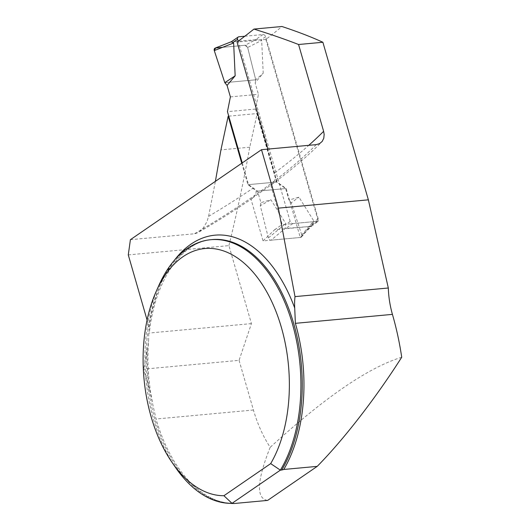 <?xml version="1.0" encoding="UTF-8"?>
<svg xmlns="http://www.w3.org/2000/svg" width="530" height="530" viewBox="0 0 530 530"><rect width="100%" height="100%" fill="white"/><g stroke="black" fill="none" stroke-linecap="round" stroke-linejoin="round"><path stroke-width="0.4" stroke-dasharray="2.65 1.99" d="M128.28 254.903L228.914 245.615L251.419 323.605L239.076 360.347L143.57 369.165L149.414 389.411L156.025 419.011A132.699 77.625 -95.3 0 0 210.138 497.478A132.699 77.625 -95.3 0 0 229.788 503.334M239.076 360.347L253.413 410.015C257.447 423.828 263.032 436.269 270.168 447.333C256.825 480.929 255.977 498.624 267.63 500.413M175.768 467.811A132.288 77.38 84.7 0 1 158.914 285.312M147.082 320.047L149.162 327.262L149.566 330.766L148.751 333.085L148.645 340.923L147.227 350.794L143.57 369.165M401.72 357.246C368.562 367.383 324.711 397.407 270.168 447.333M228.914 245.615C236.936 212.981 243.88 180.18 249.736 147.207L257.196 113.533L276.965 182.009L286.14 188.508L300.272 237.48L263.046 240.918L274.639 229.735L311.448 226.336L300.272 237.48M311.448 226.336L318.311 221.229L265.835 39.419A534.73 134.739 163.9 0 0 281.947 26.5M251.419 323.605L148.751 333.085M241.753 163.247L247.941 184.685L252.942 188.23L256.228 191.27A13.23 10.196 -124.5 0 1 252.499 198.24A13.23 10.196 -124.5 0 1 250.962 199.061L263.046 240.918M130.406 239.686L194.417 233.776L196.325 233.359L199.571 231.623L203.103 228.205L206.939 221.726L208.595 216.379L215.385 181.346M228.748 116.156L257.196 113.533M276.965 182.009L247.941 184.685M318.311 221.229L282.165 224.561L270.784 185.129L250.962 199.061M270.784 185.129L273.5 182.784L275.01 179.491L275.295 175.562L267.941 149.089M265.835 39.419L237.049 42.082M274.639 229.735L282.165 224.561M286.14 188.508L256.228 191.27M249.736 147.207L220.944 149.864M244.82 36.232L262.973 34.556A2.478 1.915 -124.5 0 1 265.643 36.676L318.225 218.863A2.478 1.915 -124.5 0 1 317.629 221.096A2.478 1.915 -124.5 0 1 316.887 221.355L309.368 226.522L312.077 224.462L313.786 220.93L298.993 197.193L288.949 200.042L285.637 188.554L276.561 182.042L255.5 109.067L258.435 94.307L255.115 82.826L263.211 73.226L261.674 40.386L261.005 39.863L256.321 39.511L244.966 45.282A2.478 1.915 -124.5 0 1 247.662 47.501L261.674 40.386M316.887 221.355L292.851 223.581A2.478 1.915 -124.5 0 1 290.182 221.454L238.169 41.247M242.243 162.909L248.517 184.632L257.593 191.144L260.906 202.632L270.949 199.784L285.743 223.521L285.147 228.476L271.055 240.176A2.478 1.915 -124.5 0 1 268.359 237.957L285.743 223.521M247.662 47.501L255.732 79.798L263.211 73.226M262.973 34.556L255.447 39.724L256.321 39.511M255.447 39.724L231.272 41.824L215.584 47.991A2.478 1.915 55.5 0 0 215.147 48.097M271.055 240.176L300.437 237.46A2.478 1.915 55.5 0 0 301.464 236.95A2.478 1.915 55.5 0 0 301.742 234.869L313.786 220.93M301.742 234.869L291.235 202.798L298.993 197.193M300.437 237.46L310.196 226.164M309.368 226.522L285.147 228.476M268.359 237.957L260.29 205.653L270.949 199.784M255.5 109.067L227.45 111.658M230.391 96.897L258.435 94.307M248.517 184.632L276.561 182.042M257.593 191.144L285.637 188.554M215.584 47.991L244.966 45.282M222.494 47.355L244.966 45.282L247.662 47.501L255.732 79.798L224.793 82.66L255.732 79.798L255.115 82.826M291.235 202.798L288.949 200.042M260.29 205.653L260.906 202.632M253.413 410.015L156.025 419.011M149.586 330.627C155.641 278.82 182.757 241.282 212.086 239.58A132.288 77.38 -95.3 0 0 146.969 375.816A132.288 77.38 -95.3 0 0 233.359 503.208M149.414 389.411A136.422 79.798 84.7 0 1 147.227 350.794M149.162 327.262A136.422 79.798 84.7 0 1 174.35 260.323M208.595 216.379A707.113 178.179 163.9 0 0 252.942 188.23M274.772 172.767A707.113 178.179 163.9 0 0 308.785 145.319M316.218 144.637A693.889 174.847 -16.1 0 1 194.417 233.776M265.643 36.676L261.005 39.863M318.225 218.863L313.588 222.05M290.182 221.454L285.544 224.64M238.931 36.775L231.411 41.943M292.851 223.581L285.325 228.741M233.465 503.202C225.74 503.381 217.963 501.479 210.138 497.478M152.309 401.74C148.307 381.461 147.055 361.182 148.552 340.896M252.499 198.24C236.009 209.555 217.969 220.95 198.366 232.412M271.817 184.48C291.255 170.09 307.824 155.992 321.524 142.186M301.464 236.95L312.137 224.588M317.629 221.096L310.739 225.826"/><path stroke-width="0.79" d="M229.788 503.334A132.699 77.625 -95.3 0 0 234.2 503.5L267.63 500.413L317.212 466.374C343.612 439.589 375.366 398.58 401.72 357.246C399.541 342.532 396.44 328.242 392.425 314.376C389.954 305.585 388.583 296.793 388.318 288.002L368.363 199.83L322.883 42.261C311.276 36.934 297.628 31.681 281.947 26.5L253.93 29.084C270.273 34.152 285.153 39.293 298.569 44.507L323.625 131.321L324.161 134.401L323.784 138.204L322.214 141.397L319.577 143.643L316.218 144.637L261.502 149.685L130.406 239.686L128.28 254.903L147.082 320.047M317.212 466.374L283.775 469.461A132.699 77.625 -95.3 0 0 295.382 323.333L294.713 308.036A41.34 24.181 84.7 0 1 295.005 296.615L278.369 208.138L261.502 149.685M172.038 462.399A124.02 72.544 -95.3 0 0 223.918 495.722L270.678 463.617A124.02 72.544 -95.3 0 0 261.641 283.477A124.02 72.544 -95.3 0 0 156.237 291.315A124.02 72.544 -95.3 0 0 172.038 462.399L175.768 467.811A132.288 77.38 84.7 0 0 232.021 503.334L234.2 503.5M156.237 291.315L158.914 285.312A132.288 77.38 84.7 0 1 210.748 239.706A132.288 77.38 84.7 0 1 291.659 321.319A132.288 77.38 84.7 0 1 280.37 470.143L281.702 470.024A132.288 77.38 -95.3 0 0 292.997 321.2A132.288 77.38 -95.3 0 0 212.086 239.58L210.748 239.706M270.678 463.617L280.37 470.143L232.021 503.334L223.918 495.722M283.775 469.461L281.702 470.024M215.385 181.346L220.944 149.864L228.172 116.209L241.753 163.247M228.172 116.209L228.748 116.156M267.941 149.089L237.049 42.082A707.113 178.179 163.9 0 0 253.93 29.084M322.883 42.261L298.569 44.507M388.318 288.002L295.005 296.615M278.369 208.138L368.363 199.83M244.82 36.232L238.931 36.775A2.478 1.915 -124.5 0 0 238.195 37.034L231.312 41.764M238.169 41.247L237.599 39.266A2.478 1.915 -124.5 0 1 238.195 37.034M231.272 41.824L233.631 42.976L235.161 75.816L227.072 85.409L230.391 96.897L227.45 111.658L242.243 162.909M231.385 41.711L215.147 48.097A2.478 1.915 55.5 0 0 214.279 50.582L233.631 42.976M214.279 50.582L224.793 82.66L235.161 75.816M222.494 47.355L215.584 47.991L214.279 50.582L224.793 82.66L227.072 85.409M295.382 323.333L392.425 314.376M174.35 260.323A136.422 79.798 84.7 0 1 294.713 308.036M308.785 145.319A707.113 178.179 163.9 0 0 323.625 131.321M237.599 39.266L232.961 42.453"/></g></svg>
